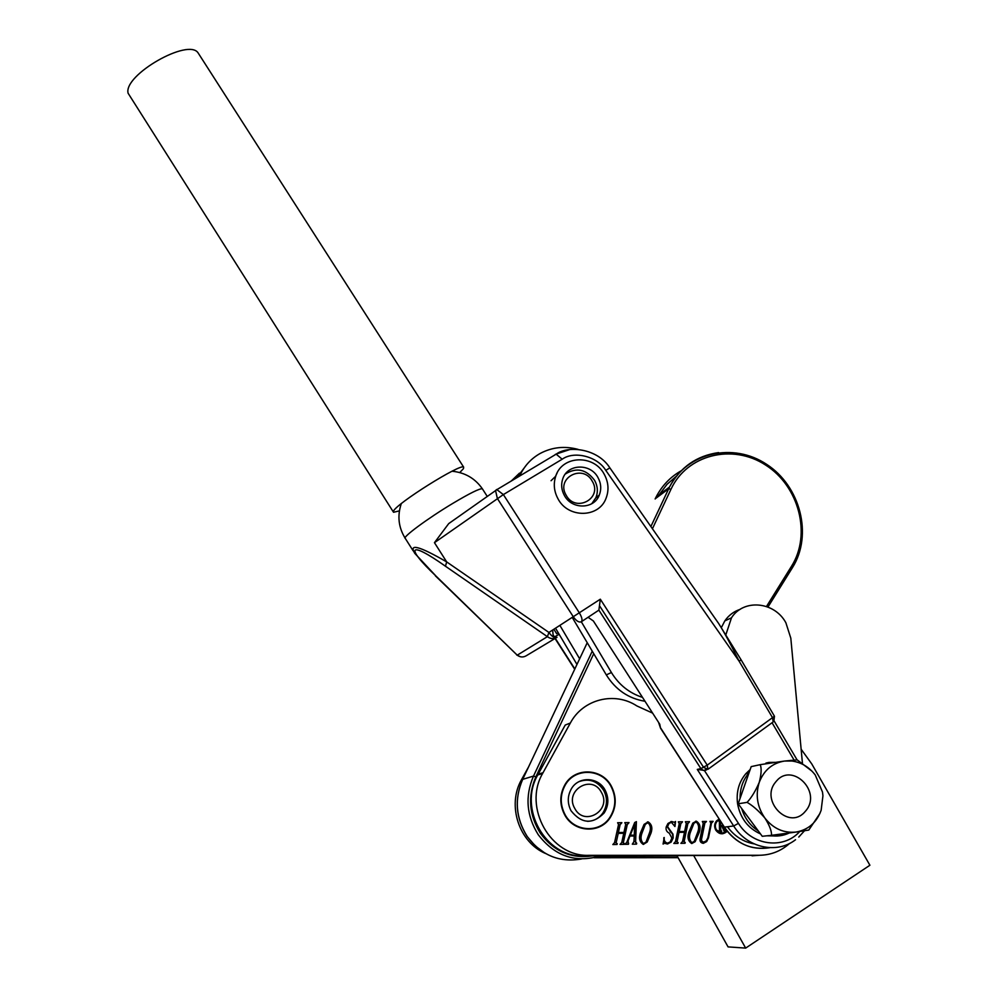<?xml version="1.0" encoding="UTF-8"?>
<svg xmlns="http://www.w3.org/2000/svg" width="998" height="998" viewBox="0 0 998 998"><rect width="100%" height="100%" fill="white"/><g stroke="black" fill="none" stroke-linecap="round" stroke-linejoin="round"><path stroke-width="1.5" d="M678.079 857.681L594.109 857.744M545.644 853.54C518.96 842.362 506.947 805.349 521.368 779.937L528.441 767.15M677.792 857.182L596.155 857.232M719.396 819.732L716.676 821.429C714.668 823.911 714.406 826.668 715.878 829.687L722.327 833.043M719.433 819.795L717.088 821.366C715.092 823.849 714.817 826.606 716.302 829.637C719.209 833.517 722.477 834.041 726.095 831.234L726.606 830.61M719.022 819.146L716.576 820.83C714.356 823.587 714.069 826.656 715.703 830.012C718.934 834.316 722.564 834.914 726.581 831.796L727.08 831.209M728.465 828.128L728.615 826.606M722.427 833.792L726.881 830.947M728.116 827.679L728.191 826.656M611.05 786.449C616.49 797.265 616.016 807.694 609.641 817.724C599.299 833.604 573.838 831.845 564.955 814.443C559.953 804.575 560.003 794.857 565.105 785.301C574.623 767.487 601.757 768.298 611.05 786.449M725.883 634.703L731.484 617.824C743.597 598.563 774.51 601.532 785.875 622.752L790.815 638.184L802.442 763.258M704.825 823.25L701.831 837.883C701.083 840.254 701.719 841.651 703.765 842.112L706.335 840.803L707.906 837.659L710.85 823.163L709.94 821.379L713.121 821.342L711.487 823.163L708.505 837.809L706.684 841.576L703.303 843.335C700.534 842.886 699.498 841.127 700.197 838.07L703.228 823.288L702.33 821.491L706.459 821.429L704.413 823.313L701.419 837.933C700.671 840.291 701.307 841.701 703.353 842.15L703.765 842.112M688.969 822.502L687.871 823.512L684.154 841.451L685.065 843.26L680.898 843.335L682.557 841.476L684.466 832.295L679.014 832.382L677.106 841.576L678.004 843.385L673.825 843.447L675.496 841.601L679.251 823.637L678.341 821.841L682.507 821.778L680.848 823.6L679.189 831.559L684.628 831.471L686.275 823.525L685.376 821.741L689.531 821.678L688.969 822.502L689.531 821.678M640.367 833.143L644.072 824.373L648.114 821.89C651.744 824.198 652.717 827.891 651.045 832.981L647.215 842.025L643.273 844.408C639.643 841.963 638.67 838.208 640.367 833.143M628.441 823.4L627.318 824.423L623.363 842.524L624.261 844.345L620.02 844.42L621.742 842.549L623.762 833.28L618.224 833.367L616.178 842.649L617.088 844.47L612.834 844.545L614.543 842.674L618.535 824.548L617.625 822.739L621.866 822.676L620.157 824.523L618.398 832.544L623.937 832.457L625.696 824.435L624.785 822.639L629.014 822.577L628.441 823.4M789.593 843.422L789.343 843.659C780.71 851.257 770.681 855.124 759.241 855.274L588.795 855.336C550.597 856.958 522.84 807.357 542.613 773.487L570.357 723.026C582.907 699.111 614.643 691.227 636.886 705.948L652.605 713.108M632.882 843.372L633.942 841.539L634.217 835.975L629.913 836.037L628.079 840.827L628.466 844.271L625.122 844.32L626.919 842.062L634.716 822.527L636.412 821.653L635.601 841.863L636.687 843.298L636.512 844.121L632.32 844.196L632.757 843.385M667.587 843.16L670.219 841.9L671.879 838.046L669.271 833.18C666.664 831.87 665.641 829.8 666.202 826.98L667.986 823.45L671.691 821.541L674.436 822.302L675.509 821.491L674.935 826.519L671.454 822.352L669.034 823.437L667.55 826.656L672.976 834.153L673.176 837.983L671.143 842.125L667.325 843.984L664.481 843.21L663.084 844.059L664.231 837.509C663.87 840.628 664.992 842.512 667.587 843.16L667.762 843.148M688.782 832.357L692.799 823.125L696.33 821.179C699.922 823.475 700.92 827.142 699.311 832.182L695.157 841.676L691.739 843.547C688.121 841.114 687.148 837.384 688.782 832.357M721.367 627.58L724.822 620.893C728.715 615.279 733.829 611.437 740.179 609.341M758.742 855.311L583.381 855.885C545.569 857.507 518.162 808.467 537.747 774.972L565.23 725.047L570.357 723.026M628.154 823.437L627.318 824.423M626.956 824.473L623.363 842.524M623.001 842.574L623.987 843.535M623.625 843.572L624.449 843.522M624.087 843.56L623.912 844.358M616.178 842.649L618.224 833.367M615.828 842.699L616.801 843.659M616.44 843.697L617.263 843.647M616.914 843.697L616.739 844.483M617.625 822.789L621.866 822.676M621.505 822.739L621.342 823.5M620.931 823.562L620.157 824.523M619.808 824.573L618.398 832.544M618.036 832.594L623.937 832.457M624.785 822.689L629.014 822.577M628.653 822.639L628.478 823.4M628.079 840.827L629.913 836.037M627.717 840.865L628.366 843.447M627.991 843.485L628.653 843.447M628.278 843.485L628.116 844.271M636.038 821.841L635.601 841.863M635.227 841.9L636.4 843.31M636.038 843.347L636.687 843.298M636.325 843.347L636.15 844.133M634.528 824.61L629.938 835.264L634.304 835.151L634.528 824.61L630.299 835.214L634.304 835.151M647.378 821.965L648.114 821.89M647.739 821.94C651.357 824.261 652.343 827.953 650.671 833.031L651.045 832.981M650.671 833.031L646.829 842.075L643.461 844.395M647.415 822.776L644.97 824.373L641.639 833.105C639.98 837.472 640.454 840.977 643.086 843.634L643.523 843.584M647.939 822.701L645.344 824.323L642.001 833.056C640.342 837.422 640.828 840.94 643.461 843.597L646.018 842.087L649.449 832.943C651.095 828.552 650.596 825.134 647.939 822.701M670.856 821.616L671.691 821.541M671.305 821.591L674.436 822.302M675.06 822.065L674.935 826.519M670.731 822.427L668.635 823.5L667.55 826.656M667.163 826.706L670.419 831.384M670.032 831.434L672.34 833.704L673.176 837.983M672.789 838.033L670.743 842.162L667.65 843.959M663.109 843.784L664.481 843.21M663.845 837.671C663.508 840.74 664.631 842.586 667.2 843.198M688.745 822.527L687.871 823.512M687.472 823.562L684.154 841.451M683.755 841.489L684.778 842.449M684.379 842.487L685.227 842.437M684.828 842.487L684.665 843.26M677.106 841.576L679.014 832.382M676.706 841.613L677.717 842.574M677.318 842.611L678.178 842.562M677.779 842.611L677.617 843.385M678.328 821.89L682.507 821.778M682.108 821.841L681.946 822.601M680.449 823.662L679.189 831.559M678.79 831.608L684.628 831.471M685.364 821.791L689.119 821.741M695.631 821.254L696.33 821.179M695.93 821.229C699.523 823.525 700.509 827.192 698.899 832.232L699.311 832.182M698.899 832.232L694.745 841.726L691.851 843.535M691.502 842.774L694.196 841.489L697.739 832.145C699.324 827.791 698.812 824.398 696.167 821.99L693.934 823.225L690.391 832.27C688.795 836.598 689.294 840.091 691.901 842.724L691.502 842.774C688.894 840.141 688.383 836.648 689.992 832.32L690.391 832.27M695.668 822.053L693.523 823.288L689.992 832.32M709.94 821.429L713.121 821.342M712.697 821.391L712.547 822.152M711.811 822.452L712.447 822.152M711.387 822.514L708.505 837.809M708.093 837.858L706.272 841.626L703.403 843.322M702.318 821.541L706.459 821.429M706.048 821.491L705.885 822.24M704.713 822.626L704.413 823.313M727.866 827.354L727.916 826.693M720.369 821.254L720.581 825.62L722.901 825.184M719.895 821.604L720.581 825.62M720.157 825.67L721.354 825.633M718.548 820.805L720.045 820.755M723.138 825.571L722.365 825.882L724.398 830.523L725.795 831.234L724.161 831.284L721.816 825.92L720.169 826.007L720.456 830.598L721.716 831.359L719.234 831.134M719.508 831.097L719.383 821.579L718.548 820.755L720.02 820.705M720.968 831.085L721.704 831.022M720.456 830.598L721.392 831.035M720.593 825.957L720.88 830.536M724.997 830.947L725.771 830.885M724.398 830.523L725.421 830.897M722.365 825.882L724.822 830.473M519.696 475.996C524.125 466.166 530.961 458.643 540.23 453.429C552.081 447.154 564.693 445.807 578.067 449.374M516.827 477.718L526.682 464.656M644.995 701.27C628.49 698.538 615.591 689.743 606.31 674.898L572.253 617.438M642.5 697.39C629.301 693.086 618.935 684.803 611.412 672.527L581.31 621.766C579.002 622.69 576.333 621.03 573.289 616.764L497.366 498.476L495.544 490.554L496.493 489.656M510.964 481.223L511.637 480.574M576.969 664.443L555.537 628.191M511.25 481.048L519.496 473.139M579.651 658.792L559.89 625.384M801.145 749.236L811.711 763.844L869.907 865.241L745.668 948.1L728.066 946.89L677.056 855.847M745.668 948.1L693.86 855.847M605.075 790.079C609.054 797.976 608.743 805.611 604.164 812.971C592.637 824.647 581.597 823.899 571.031 810.75C567.301 803.365 567.375 796.117 571.255 789.019C578.378 776.057 598.251 776.743 605.075 790.079M564.594 814.667C559.516 804.638 559.566 794.782 564.731 785.077C574.399 766.988 601.969 767.799 611.4 786.237C616.926 797.227 616.44 807.819 609.953 818.011C599.449 834.116 573.613 832.32 564.594 814.667M435.365 575.821L517.238 655.175L547.378 636.662L445.457 566.228C408.781 540.242 404.652 546.343 435.864 575.946L414.769 553.354C408.619 543.186 419.272 546.043 446.692 561.911L434.454 542.675L448.726 523.588L455.649 518.711M594.084 502.119L594.172 500.896M658.543 722.327L660.551 728.203L659.753 724.211L593.373 620.981L588.121 617.313M556.809 637.435L556.996 637.323C554.626 638.308 551.931 636.674 548.925 632.445L600.322 599.199L598.887 610.127L581.385 621.717M555.661 454.24L569.584 449.624M555.462 476.458L557.134 472.927M559.13 634.279L554.377 636.974L553.079 634.79L552.667 630.037M558.219 632.744L556.709 633.73L553.853 629.276M556.996 637.323C553.728 639.207 550.522 638.982 547.378 636.662L548.925 632.445L446.692 561.911L445.457 566.228M705.736 769.421L704.351 770.406L697.29 769.421L700.895 768.597L598.887 610.127M600.322 599.199L707.233 765.142L707.956 769.308L703.627 767.412L599.835 606.235M795.543 839.73C776.906 854.388 747.178 847.913 733.68 825.97L738.445 823.362L704.351 770.406L706.596 769.895L703.54 770.493L700.895 768.597L707.233 765.142L774.46 716.215M773.849 721.305L774.473 716.252L741.102 659.828L739.144 661.225C730.698 644.209 723.874 631.634 718.672 623.525L717.475 621.804M708.306 769.059L773.163 721.941L772.577 717.774L739.144 661.225L605.774 470.345C597.503 456.498 574.287 450.497 562.186 459.217L556.16 454.165L555.15 454.552M592.301 481.286C583.044 463.496 555.587 477.942 566.14 495.22C575.547 513.147 602.917 498.389 592.301 481.286M565.355 474.013C576.545 467.101 586.313 469.247 594.646 480.412C597.702 486.076 598.151 491.789 595.981 497.54L591.777 503.716M598.014 477.618C601.095 483.356 601.532 489.145 599.336 494.971C594.222 509.417 571.692 509.766 564.344 495.382C561.425 489.943 560.901 484.417 562.76 478.828C567.438 463.721 590.542 463.022 598.014 477.618M557.969 498.751C554.002 491.34 553.254 483.818 555.736 476.196C562.049 455.238 593.96 454.19 604.264 474.312C608.543 482.284 609.129 490.305 606.011 498.376C598.875 518.062 568.037 518.461 557.969 498.751M601.382 792.325C591.939 773.737 564.02 790.503 574.786 808.467C584.379 827.205 612.211 810.102 601.382 792.325M579.052 781.609C589.257 778.078 597.49 781.022 603.753 790.453C607.67 798.25 607.37 805.773 602.842 813.046C599.012 818.348 593.897 821.117 587.51 821.342M806.234 810.276L804.388 812.409C788.233 830.012 760.052 800.708 775.421 782.307L776.469 781.047C792.15 762.185 821.728 791.214 806.234 810.276M749.972 769.72L745.843 773.7C738.794 782.17 736.05 792.25 737.609 803.964C740.329 818.148 747.889 828.103 760.289 833.841M766.838 835.8L777.442 836M741.901 809.216C744.82 818.26 750.047 825.334 757.594 830.436M769.945 835.476C776.694 836.698 783.118 835.875 789.218 833.006M760.414 764.643L757.432 765.266M748.55 773.4C742.949 780.174 740.129 788.245 740.092 797.627M775.197 762.347L769.009 762.41L765.94 763.071L766.052 763.744M769.009 762.41L769.146 763.27M812.01 771.192L797.215 759.89L784.49 761.05L791.938 761.025C801.307 762.322 809.079 766.975 815.254 774.997L822.489 792.025L822.938 795.793L821.142 810.301C816.626 822.577 808.268 829.825 796.08 832.058L808.792 830.049L819.932 813.457M771.516 835.314L762.247 836.287L738.183 803.789L747.103 802.367C752.779 805.623 758.717 810.863 764.917 818.086C769.57 825.483 771.766 831.222 771.516 835.314L796.08 832.058C783.704 833.318 773.325 828.664 764.917 818.086C757.208 806.92 755.311 795.019 759.229 782.395C755.586 790.89 751.544 797.539 747.103 802.367M738.183 803.789L751.195 766.614L760.226 764.668C761.711 768.26 761.374 774.174 759.229 782.395C763.957 770.182 772.377 763.071 784.49 761.05L760.226 764.668M393.312 511.924L128.093 93.213C123.315 75.012 188.684 37.637 198.153 52.981L198.989 54.291M399.412 510.864L393.536 512.286L393.511 511.176C395.844 503.903 461.313 462.86 463.658 467.151L463.471 468.636L459.754 472.553M521.767 779.201L522.915 778.852M752.055 855.822L759.241 855.274M583.381 855.885L588.795 855.336M538.159 774.211L543.024 772.714M606.31 674.898L611.412 672.527M522.64 779.463L587.236 642.712L522.69 779.363C514.244 798.999 515.754 818.023 527.181 836.424C541.24 855.286 559.329 862.808 581.46 858.991M593.735 653.678L535.839 776.893C527.568 796.292 529.077 815.092 540.392 833.28C553.865 851.456 571.28 858.991 592.6 855.885M600.372 855.885C575.509 863.295 554.788 856.209 538.196 834.627C526.457 815.728 524.886 796.217 533.506 776.07L592.251 651.17M527.106 836.399C515.679 818.023 514.207 799.011 522.678 779.363L533.506 776.07L535.839 776.893M650.883 526.532L669.471 487.074C680.199 467.239 696.579 455.749 718.585 452.593M681.272 470.744C670.369 476.907 661.961 485.689 656.048 497.116L655.237 498.775L668.648 488.771L670.98 489.257L652.43 528.753M655.137 498.975L655.823 497.553M792.4 567.7L767.961 607.034L792.424 567.687L791.564 566.178C811.686 534.267 798.936 486.076 765.566 465.031C732.52 443.386 687.061 454.464 670.98 489.257M659.191 494.771L666.926 484.429L676.557 476.034M766.489 606.497L791.564 566.178M434.454 542.675L503.366 494.584L496.68 489.507M562.186 459.217L503.366 494.584L579.339 612.847C582.009 617.35 582.67 620.319 581.323 621.754M482.558 489.095L482.346 488.771C479.676 488.371 469.734 493.286 452.531 503.553C427.493 518.561 401.683 537.697 405.288 538.421C398.489 527.505 397.167 515.904 401.296 503.641M697.29 769.421L733.68 825.97L724.386 827.13C736.225 843.809 751.432 850.658 770.007 847.689M754.114 843.884C743.285 841.913 734.403 836.199 727.43 826.756M660.788 728.203L724.386 827.13L660.564 728.241M554.127 637.335L554.826 636.886M556.485 637.635L526.22 655.773C523.164 657.532 520.17 657.333 517.238 655.175L435.864 575.946M555.287 638.346L574.848 668.922M553.079 634.79L554.476 636.986M738.445 823.362C752.055 845.693 783.555 849.735 799.71 831.534M794.059 760.027L772.065 722.739M605.774 470.345L609.878 467.875M521.368 779.937L522.578 779.575M724.822 620.893L731.484 617.824M537.747 774.972L542.613 773.487M545.02 853.19L535.178 845.867L527.119 836.424M656.048 497.116L669.471 487.074C686.986 452.219 733.393 442.039 766.664 464.357C800.284 486.088 813.008 534.866 792.562 567.463M741.102 659.828L718.672 623.525L609.853 467.85C597.515 448.252 567.899 445.283 556.16 454.165L497.266 489.407L448.738 523.601M405.288 538.421L413.147 550.809M452.069 471.231C464.968 472.516 475.06 478.354 482.346 488.771L487.249 496.418M555.025 638.508L574.698 669.246M516.727 655.012L520.482 656.784M774.136 720.98L797.078 759.89M804.463 830.798L798.774 837.06M769.558 847.676C750.97 850.433 735.825 843.584 724.124 827.105M595.818 497.927L599.336 494.971M551.046 480.712L555.736 476.196M745.843 773.7L748.662 773.113M791.938 761.025L790.99 760.301M198.153 52.981L463.658 467.151"/></g></svg>
